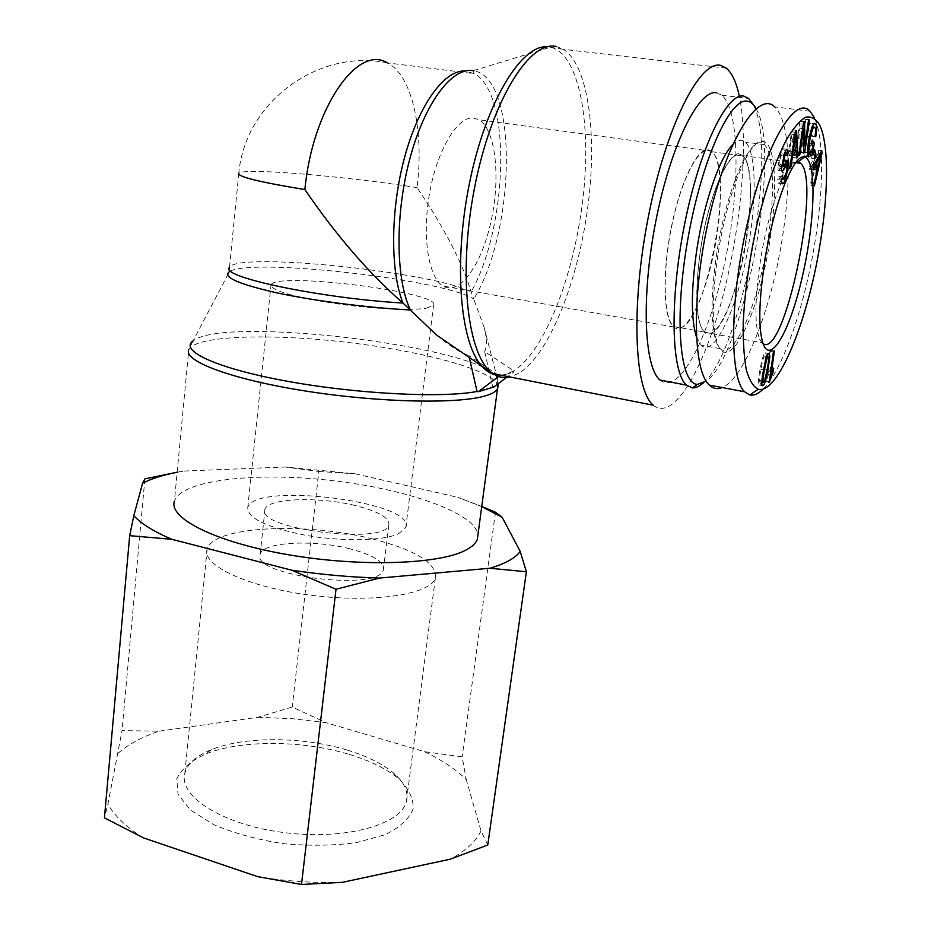 <?xml version="1.0" encoding="UTF-8"?>
<svg xmlns="http://www.w3.org/2000/svg" width="931" height="931" viewBox="0 0 931 931"><rect width="100%" height="100%" fill="white"/><g stroke="black" fill="none" stroke-linecap="round" stroke-linejoin="round"><path stroke-width="0.7" stroke-dasharray="4.66 3.49" d="M493.896 386.982L477.068 391.474M500.925 375.216L506.033 374.309L513.749 370.817L484.644 351.546L492.685 386.737C496.689 384.55 498.318 382.082 497.573 379.336L498.178 383.747M484.644 351.546C487.157 346.413 486.96 338.244 484.05 327.037L473.693 299.014C515.774 231.772 518.881 76.517 473.169 70.709L550.628 47.202C579.862 54.161 592.011 125.813 582.597 201.538C573.38 277.391 544.274 351.72 513.749 370.817L513.575 372.121L506.429 377.52M498.318 376.555L498.504 375.216M498.585 376.473L513.575 372.121M469.271 357.446L468.828 355.502L497.468 374.53M436.627 335.102C449.603 346.006 460.333 352.802 468.828 355.502M498.073 386.039C495.886 370.945 424.722 351.476 347.891 342.457C271.119 333.263 195.417 335.428 188.784 349.649L174.423 501.064C181.568 479.849 255.781 471.866 330.901 480.466C406.079 488.798 475.473 512.76 477.964 534.79M484.05 327.037L497.573 379.336C491.731 348.334 225.209 314.655 193.101 340.862L229.387 271.677C249.845 257.375 444.192 279.44 473.693 299.014L471.144 291.938C462.172 262.239 444.134 227.455 417.041 187.596C424.233 131.271 412.456 75.213 387.366 62.889L474.182 73.654L465.256 71.024M653.271 405.218C672.682 421.51 702.009 372.912 721.257 302.272C740.599 231.668 749.094 143.828 739.377 96.463M426.514 308.149L433.543 305.31C443.307 292.59 276.03 271.456 271.014 284.781C270.991 290.286 291.275 296.384 331.89 303.052C369.63 308.778 411.258 310.919 426.514 308.149M398.503 533.789L405.788 527.505C416.983 501.879 254.012 481.28 247.774 507.546C247.215 518.136 266.569 527.388 305.834 535.325C342.375 541.795 383.13 540.923 398.503 533.789M473.448 118.016L479 119.773C495.699 129.432 500.727 177.379 491.149 220.891C481.827 264.567 459.542 296.198 442.947 286.003C428.365 277.543 421.813 235.892 429.645 192.787C437.326 149.635 457.493 116.294 473.448 118.016M707.874 149.67L711.738 151.253C723.038 160.632 723.119 210.464 713.065 256.316C703.196 302.331 684.879 336.638 673.625 326.99C663.71 319.042 661.964 275.82 670.774 230.19C679.479 184.513 696.504 148.576 707.874 149.67M387.366 62.889C317.913 48.331 244.911 102.573 238.802 173.271C243.142 167.545 343.714 176.064 417.041 187.596M710.341 333.356C735.897 328.282 764.677 172.351 742.624 155.884C733.011 146.598 715.136 178.857 704.755 227.071C694.247 275.169 694.584 323.813 704.441 332.018L710.341 333.356M680.014 327.968C707.025 323.232 735.281 168.267 711.656 151.695C701.322 142.362 682.842 174.283 672.554 222.137C662.116 269.874 663.175 318.274 673.73 326.56L680.014 327.968M703.219 383.072C741.518 352.302 778.595 152.893 753.679 105.517L753.121 104.423M756.135 108.624L756.973 110.219C781.481 156.687 743.38 356.352 706.187 381.175M660.056 380.069C678.804 395.838 708.363 339.093 724.12 265.649C740.168 192.449 740.552 111.092 721.828 95.241L716.754 92.832M696.388 336.754L701.183 345.215C714.915 358.982 739.575 302.971 749.222 241.117C756.903 195.091 755.693 150.857 745.231 142.106C741.716 139.045 737.527 139.929 732.674 144.736M746.162 241.583C737.748 295.639 716.218 344.284 704.371 332.251C695.678 321.509 694.456 293.556 700.694 248.426C709.282 191.204 731.743 143.421 742.67 155.628C751.724 163.146 752.842 201.445 746.162 241.583M764.77 356.014C764.083 355.188 762.815 359.529 760.964 369.037C759.37 377.753 758.951 382.001 759.708 381.791L761.279 379.534L763.711 368.885C765.294 360.157 765.713 355.898 764.968 356.108L766.853 356.398M766.306 356.049L764.572 368.827C762.57 379.499 760.813 384.91 759.312 385.073L758.858 384.899C757.857 384.166 758.265 378.894 760.08 369.095C762.105 358.319 763.862 352.907 765.363 352.837L766.935 356.166M814.939 158.654L811.436 158.189L810.145 152.637L811.11 149.111L812.402 154.674L811.436 158.189M813.671 153.103L810.145 152.637M814.078 154.907L812.402 154.674M814.637 149.577L811.11 149.111M798.914 154.744L795.19 154.825L799.938 121.414L800.974 121.018L801.23 145.445L804.954 119.471L805.897 119.11L801.172 152.079L800.16 152.544L799.88 128.245L796.168 154.371M798.833 155.302L795.19 154.825M802.65 128.594L799.88 128.245M803.756 153.021L800.16 152.544M803.756 152.428L801.172 152.079M809.516 119.564L805.897 119.11M808.585 119.924L804.954 119.471M803.697 145.771L801.23 145.445M804.64 121.472L800.974 121.018M803.616 121.88L799.938 121.414M796.18 147.424L792.49 146.947L791.967 134.204L789.453 151.567L792.49 146.947M794.946 134.588L791.967 134.204M793.91 141.291L791.071 140.918M792.269 151.939L789.453 151.567M790.012 166.661L787.265 166.277L785.997 168.22L791.583 131.818L792.863 129.898L794.341 155.396L793.014 157.444L792.63 149.705L788.883 155.419L788.173 160.202M789.686 168.732L785.997 168.22M791.676 155.791L788.883 155.419M788.161 160.283L787.265 166.277M794.515 149.961L792.63 149.705M796.668 157.933L793.014 157.444M796.564 155.698L794.341 155.396M796.575 130.375L792.863 129.898M795.295 132.295L791.583 131.818M781.377 180.149L777.641 179.625L778.816 176.506L779.363 178.799L781.772 175.715L783.96 165.776L783.646 164.275L781.679 166.509M785.112 164.473L781.912 178.577C780.329 182.406 779.166 183.919 778.444 183.128L777.641 179.625M781.446 166.533L779.294 166.242L783.39 160.167L784.554 159.795L785.136 163.763M787.126 155.652L783.39 155.14L782.901 153.068L780.934 155.663L778.863 164.81L779.294 166.242M785.054 152.114L783.39 155.14M781.749 170.699L778.211 170.536L777.653 167.952L780.795 152.742C782.133 149.565 783.157 148.273 783.855 148.867L784.565 152.044M781.435 166.928L779.177 170.338M784.414 165.02L782.773 164.799M782.54 177.03L778.816 176.506M812.972 146.004L809.435 145.539L807.875 143.327L808.678 139.58L810.913 142.78L808.725 152.998M811.436 143.793L807.875 143.327M811.727 151.846L808.178 151.381L809.435 145.539M810.808 131.178L808.259 130.852L806.677 136.973C804.931 145.678 804.675 150.857 805.909 152.498L808.178 151.381M814.962 136.624L811.413 136.17C812.193 131.422 812.169 128.385 811.355 127.093L811.157 126.849C810.179 126.302 809.202 127.64 808.259 130.852M814.997 136.403L811.413 136.17M808.003 155.081L805.14 156.35C803.511 153.359 803.756 146.644 805.874 136.194C808.096 126.279 810.098 121.938 811.879 123.171L812.821 125.464M813.007 127.082L812.251 136.054M811.634 142.874L810.913 142.78M812.239 140.046L808.678 139.58M816.219 169.651L813.845 169.326L817.546 154.046L813.322 162.459L813.845 169.326M819.757 154.337L817.546 154.046M817.895 157.839L815.905 157.572M815.3 162.716L813.322 162.459M813.182 169.954L809.691 169.477L809.47 166.614L818.302 150.112L818.512 153.021L810.959 185.455L810.726 182.453L813.031 172.759L812.379 164.298L809.691 169.477M812.972 167.091L809.47 166.614M814.311 164.566L812.379 164.298M816.487 173.236L813.031 172.759M814.183 182.93L810.726 182.453M814.416 185.932L810.959 185.455M820.327 153.266L818.512 153.021M821.77 150.566L818.302 150.112M769.309 382.21L765.876 381.57L769.925 351.313L770.891 350.359L767.738 373.925L770.263 367.524L769.786 371.073L765.876 381.57M773.393 351.93L769.925 351.313M769.413 381.466L766.504 380.919M772.253 371.527L769.786 371.073M773.696 368.152L770.263 367.524M770.368 374.402L767.738 373.925M774.359 350.975L770.891 350.359M763.339 388.914C782.471 369.944 803.709 308.813 814.136 247.087C823.574 192.67 824.4 138.835 814.381 117.737L819.862 125.452M810.075 111.243L774.697 106.879C781.621 113.78 785.915 127.931 787.579 149.344C789.418 176.262 787.451 207.171 781.679 242.095C770.403 311.175 743.985 378.777 722.177 387.529M762.989 343.62L759.661 339.28C754.343 325.14 754.727 298.036 760.836 257.957C768.762 208.474 785.939 163.041 796.331 161.913M716.928 252.173C710.423 296.721 710.458 327.305 717.045 343.935L720.163 348.648C731.731 359.575 751.678 319.345 763.106 266.173C774.708 213.164 776 155.43 764.409 144.642L760.639 142.885C747.872 139.976 726.04 192.892 716.928 252.173M718.278 252.534C727.577 192.147 749.769 138.277 762.71 141.303C778.037 142.699 778.211 207.089 765.073 266.731C752.271 326.688 728.973 368.979 718.336 345.913C711.668 329.039 711.645 297.908 718.278 252.534M349.288 754.424C370.131 760.732 386.551 768.797 398.526 778.63C408.662 788.441 413.55 798.472 413.189 808.69C409.431 818.64 400.074 827.31 385.131 834.688L356.364 842.648C333.298 845.72 308.685 846.035 282.535 843.567C256.805 839.471 233.844 833.164 213.676 824.622L190.529 810.11L178.019 794.306L176.797 778.828C181.405 769.146 190.855 760.93 205.134 754.191C240.664 739.621 302.482 740.098 349.288 754.424M346.879 750.002C302.854 736.561 244.574 736.084 211.372 749.676C196.266 755.797 187.41 763.746 184.804 773.521C178.449 796.633 223.417 825.075 284.269 832.617C345.052 840.437 401.11 824.761 406.393 801.521C408.721 791.699 404.275 782.075 393.091 772.637C381.896 763.467 366.488 755.925 346.879 750.002M118.156 753.214C128.269 744.311 141.931 736.968 159.108 731.184L122.042 730.614L107.926 804.151L104.435 817.872M257.829 717.301L291.95 718.685L326.036 722.677L292.253 707.048L257.829 717.301L159.108 731.184M424.559 751.689C441.783 759.987 455.678 769.25 466.233 779.456L462.148 756.822L424.559 751.689L326.036 722.677M487.774 844.999L481.013 830.918L466.233 779.456M481.013 830.918C475.997 841.461 465.733 850.887 450.243 859.197M342.247 882.367C314.375 883.158 286.201 881.261 257.712 876.676M143.455 837.877C126.244 827.065 114.397 815.824 107.926 804.151M372.377 538.898C415.889 550.081 436.883 563.104 435.371 577.953C430.925 594.315 374.006 603.311 311.268 595.281C248.461 587.449 201.352 565.315 207.159 549.127C212.722 526.096 306.02 521.837 372.377 538.898M177.158 472.226L184.001 471.063L177.158 472.285M481.746 506.604L457.912 497.34L481.769 506.476M318.856 471.482L355.305 473.821L284.991 467.001L318.856 471.482L292.253 707.048M184.001 471.063L284.991 467.001M355.305 473.821L457.912 497.34M355.083 505.498C318.507 496.398 267.523 498.155 264.974 509.315C254.5 528.855 385.888 545.461 388.855 524.968C389.717 517.845 378.463 511.352 355.083 505.498M349.975 548.825C313.642 539.34 262.845 541.9 260.203 554.12C249.566 575.602 380.162 592.093 383.363 569.679C384.317 561.893 373.18 554.946 349.975 548.825M144.887 478.883L122.042 730.614M495.467 512.225L462.148 756.822M229.387 271.677L229.492 267.406C236.288 251.382 434.125 272.027 471.144 291.938C507.791 227.152 512.166 93.251 474.182 73.654L473.169 70.709M556.424 46.55L563.43 49.355L547.44 46.771M726.355 68.184L563.43 49.355C589.172 65.833 597.714 138.207 587.193 211.418C576.778 284.758 548.58 354.49 519.289 373.04L509.99 376.997M763.629 369.526L760.964 369.037M761.872 382.234L759.917 381.873M764.758 380.185L761.279 379.534M767.191 369.526L763.711 368.885M767.225 369.316L764.572 368.827M768.866 353.466L765.363 352.837M763.595 369.735L760.08 369.095M762.512 385.667L759.312 385.073M795.842 140.22L792.153 139.743M784.077 178.88L781.912 178.577M785.752 162.716L785.147 162.634M787.114 160.679L783.39 160.167M781.551 165.183L778.863 164.81M783.53 156.012L780.934 155.663M782.901 153.068L780.795 152.742M781.412 168.464L777.653 167.952M787.673 166.288L783.96 165.776M785.473 176.227L781.772 175.715M807.689 152.731L805.909 152.498M809.33 137.323L806.677 136.973M814.916 127.535L811.355 127.093M813.962 123.718L812.123 123.486M809.47 136.648L805.874 136.194M808.702 156.827L805.14 156.35M819.42 160.947L815.952 160.481M193.101 340.862L188.784 349.649M405.788 527.505L433.543 305.31M247.774 507.546L271.014 284.781M711.738 151.253L479 119.773M673.625 326.99L442.947 286.003M238.802 173.271L229.492 267.406M673.73 326.56L704.441 332.018M711.656 151.695L742.624 155.884M756.973 110.219L753.679 105.517M721.828 95.241L748.652 98.511M761.872 382.187L759.708 381.791M768.459 356.736L764.968 356.108M765.782 353.024L768.599 353.524M758.858 384.899L762.349 385.55M778.444 183.128L782.156 183.651M784.554 159.795L787.673 160.213M779.142 166.16L781.446 166.474M783.855 148.867L786.963 149.274M778.211 170.536L781.959 171.048M783.646 164.275L784.763 164.426M779.363 178.799L781.761 179.136M806.037 152.649L807.701 152.87M811.157 126.849L812.181 126.977M813.892 127.186L814.73 127.291M811.879 123.171L814.276 123.462M805.303 156.536L808.853 157.013M759.661 339.28L763.664 345.32M704.371 332.251L761.779 342.631M742.67 155.628L795.749 162.646M717.045 343.935L718.336 345.913M760.639 142.885L762.71 141.303M764.409 144.642L745.231 142.106M720.163 348.648L701.183 345.215M211.372 749.676L205.134 754.191M393.091 772.637L398.526 778.63M207.159 549.127L184.804 773.521M435.371 577.953L406.393 801.521M264.974 509.315L260.203 554.12M388.855 524.968L383.363 569.679"/><path stroke-width="1.4" d="M506.429 377.52L493.896 386.982L478.301 391.718L498.585 376.473M497.468 374.53L500.925 375.216M469.271 357.446L477.068 391.474L478.301 391.718M387.366 62.889C357.504 43.978 312.56 108.392 304.868 189.563C336.591 235.904 369.293 273.737 402.983 303.041L436.627 335.102L481.536 365.836C486.704 371.76 492.359 374.879 498.504 375.216M477.964 534.79L477.347 539.328C475.916 543.262 472.098 546.846 465.907 550.081C439.385 564.395 360.681 567.235 288.238 554.725C215.666 542.319 168.22 518.241 174.423 501.064M739.377 96.463C736.444 82.475 732.103 73.049 726.355 68.184L721.025 65.496C700.17 59.118 666.317 125.336 648.546 215.771C630.578 306.09 634.407 390.415 653.271 405.218L493.104 373.668C468.049 358.016 457.575 275.832 474.275 189.191C490.742 102.445 529.285 39.649 556.424 46.55M304.868 189.563C259.225 182.045 237.196 176.622 238.802 173.271M753.121 104.423L748.652 98.511L743.857 96.137C726.89 91.994 699.274 149.263 684.366 225.418C669.308 301.469 671.437 372.598 686.496 385.108L692.443 387.878L694.631 387.785L698.448 386.47L703.219 383.072M706.187 381.175L697.517 384.363C679.921 384.294 673.858 319.438 687.648 240.326C701.229 161.168 730.137 96.894 747.523 101.235C750.84 101.816 753.703 104.284 756.135 108.624M716.754 92.832C698.867 88.608 670.576 145.387 655.855 221.043C640.97 296.593 644.077 367.431 660.056 380.069L686.496 385.108M732.674 144.736C719.838 157.048 704.069 202.283 696.923 248.996C691.046 289.343 690.872 318.6 696.388 336.754M768.261 356.654C767.598 355.817 766.329 360.157 764.467 369.688C762.873 378.405 762.454 382.653 763.199 382.443L764.758 380.185L767.191 369.526C768.785 360.786 769.204 356.526 768.459 356.736L766.853 356.398M769.786 356.678L768.052 369.467C766.038 380.151 764.293 385.562 762.803 385.725L762.349 385.55C761.36 384.817 761.779 379.545 763.595 369.735C765.619 358.959 767.377 353.536 768.866 353.466L769.786 356.678L766.935 356.166M814.939 158.654L813.671 153.103L814.637 149.577L815.893 155.14L814.939 158.654M815.893 155.14L814.078 154.907M799.799 154.86L798.833 155.302L803.616 121.88L804.64 121.472L804.85 145.923L808.585 119.924L809.516 119.564L804.768 152.556L803.756 153.021L803.534 128.711L799.799 154.86L798.914 154.744M803.534 128.711L802.65 128.594M804.768 152.556L803.756 152.428M804.85 145.923L803.697 145.771M795.679 134.681L793.154 152.056L796.18 147.424L795.679 134.681L794.946 134.588M794.771 141.407L793.91 141.291M793.154 152.056L792.269 151.939M790.943 166.789L789.686 168.732L795.295 132.295L796.575 130.375L797.983 155.884L796.668 157.933L796.308 150.194L792.572 155.908L790.943 166.789L790.012 166.661M792.572 155.908L791.676 155.791M796.308 150.194L794.515 149.961M797.983 155.884L796.564 155.698M786.497 165.299L782.913 170.85L781.959 171.048L781.412 168.464L784.565 153.243C785.892 150.066 786.904 148.774 787.603 149.367L788.301 152.544L787.126 155.652L786.637 153.568L784.693 156.175L782.61 165.322L783.052 166.754L787.114 160.679L788.278 160.295L788.848 163.134L785.613 179.089C784.042 182.918 782.89 184.443 782.156 183.651L781.377 180.149L782.54 177.03L783.087 179.322L785.473 176.227L787.673 166.288L787.37 164.775L784.414 165.02M785.136 163.763L785.112 164.473M783.052 166.754L781.446 166.533M788.301 152.544L785.054 152.114M782.913 170.85L781.749 170.699M811.948 154.907L808.702 156.827C807.084 153.836 807.34 147.11 809.47 136.648C811.692 126.732 813.682 122.392 815.44 123.614L815.696 123.928C816.848 125.801 816.883 129.991 815.8 136.508L814.962 136.624C815.742 131.865 815.731 128.839 814.916 127.535L814.73 127.291C813.752 126.756 812.786 128.094 811.844 131.306L810.261 137.439C808.515 146.144 808.248 151.322 809.47 152.975L811.727 151.846L812.972 146.004L811.436 143.793L812.239 140.046L814.45 143.246L811.948 154.907L808.411 154.441L808.003 155.081M811.844 131.306L810.808 131.178M815.8 136.508L814.997 136.403M812.821 125.464L813.007 127.082M814.45 143.246L811.634 142.874M808.725 152.998L808.411 154.441M821.002 154.499L816.801 162.925L817.302 169.803L821.002 154.499L819.757 154.337M817.302 169.803L816.219 169.651M819.373 158.037L817.895 157.839M816.801 162.925L815.3 162.716M813.182 169.954L812.972 167.091L821.77 150.566L821.968 153.487L814.416 185.932L814.183 182.93L816.487 173.236L815.859 164.775L813.182 169.954M815.859 164.775L814.311 164.566M821.968 153.487L820.327 153.266M771.182 374.553L773.696 368.152L773.219 371.713L769.309 382.21L773.393 351.93L774.359 350.975L771.182 374.553L770.368 374.402M773.219 371.713L772.253 371.527M819.361 248.368C807.177 321.917 777.757 394.651 758.241 389.239C753.365 386.83 749.42 380.5 746.406 370.235C744.078 357.76 743.008 342.084 743.206 323.22C744.684 292.218 749.327 259.097 757.124 223.871C765.631 189.261 775.302 161.4 786.136 140.278C793.084 128.49 799.589 120.809 805.652 117.213C811.297 116.084 816.033 118.831 819.862 125.452C829.312 145.55 828.322 196.941 819.361 248.368M765.084 259.097C758.567 301.714 758.09 330.458 763.664 345.32C772.195 364.37 791.885 325.745 803.488 271.515C815.347 217.54 816.592 159.62 804.477 157.095C793.922 153.033 774.08 202.946 765.084 259.097M814.381 117.737L810.075 111.231C795.574 94.904 766.26 142.431 748.035 220.507C729.648 298.362 729.276 377.649 744.579 391.788L749.781 394.965C753.935 395.826 758.462 393.801 763.339 388.914M722.177 387.529C717.429 389.519 713.146 388.716 709.329 385.097C692.606 370.736 691.442 291.915 709.829 214.735C728.042 137.404 758.707 90.516 774.685 106.879M796.331 161.913L798.135 161.854L800.672 163.297C821.677 181.673 784.379 359.587 762.989 343.62M129.677 535.674L133.82 515.658C140.918 523.548 153.58 531.426 171.804 539.305L129.677 535.674L104.435 817.872L143.455 837.877L257.712 876.676L301.504 884.45L342.247 882.367L450.243 859.197L487.774 844.999L526.376 571.762L489.95 568.247C505.51 563.592 515.588 557.972 520.185 551.361L526.376 571.762M379.487 578.07L336.01 589.265L291.694 570.203C321.404 574.602 350.661 577.22 379.487 578.07L489.95 568.247M177.158 472.285C162.809 475.054 151.287 478.697 142.583 483.224L144.887 478.883L177.158 472.226M481.769 506.476L495.467 512.225L502.193 517.31L481.746 506.604M133.82 515.658L142.583 483.224M291.694 570.203L171.804 539.305M502.193 517.31L520.185 551.361M336.01 589.265L301.504 884.45M477.068 391.474C441.946 398.235 356.631 393.988 286.667 381.14C216.492 368.339 178.938 350.661 193.101 340.862M188.784 349.649C183.011 361.077 232.017 379.557 306.264 391.136C380.383 402.786 460.24 404.182 486.471 395.512C492.615 393.569 496.316 391.288 497.596 388.658L498.073 386.039M229.387 271.677C222.393 276.961 238.068 283.978 276.414 292.741C313.922 300.853 368.327 307.858 410.385 309.976C395.78 279.614 394.884 214.968 409.768 159.096C424.548 103.12 451.977 66.834 473.169 70.709M465.256 71.024C444.634 69.557 418.915 104.4 404.671 157.071C390.357 209.661 390.159 271.154 402.983 303.041C319.938 298.257 218.75 276.67 229.492 267.406M547.44 46.771C521.244 44.339 486.04 102.177 469.713 182.034C453.211 261.786 459.902 342.014 481.536 365.836L493.104 373.668C498.399 377.253 504.032 378.358 509.99 376.997M764.467 369.688L763.629 369.526M763.28 382.501L761.872 382.234M768.052 369.467L767.225 369.316M785.613 179.089L784.077 178.88M788.848 163.134L785.752 162.716M782.61 165.322L781.551 165.183M784.693 156.175L783.53 156.012M809.47 152.975L807.689 152.731M810.261 137.439L809.33 137.323M815.696 123.928L813.962 123.718M498.178 383.747L477.347 539.328M697.517 384.363L692.443 387.878M763.199 382.443L761.872 382.187M768.599 353.524L769.285 353.652M787.673 160.213L788.278 160.295M781.446 166.474L782.89 166.672M784.542 153.289L786.241 153.522M786.963 149.274L787.603 149.367M784.763 164.426L787.067 164.74M781.761 179.136L783.087 179.322M807.701 152.87L809.598 153.115M812.181 126.977L813.892 127.186M814.276 123.462L815.44 123.614M749.781 394.965L758.241 389.239M709.317 385.097L744.579 391.776M798.135 161.854L804.477 157.095M795.749 162.646L800.672 163.297"/></g></svg>
